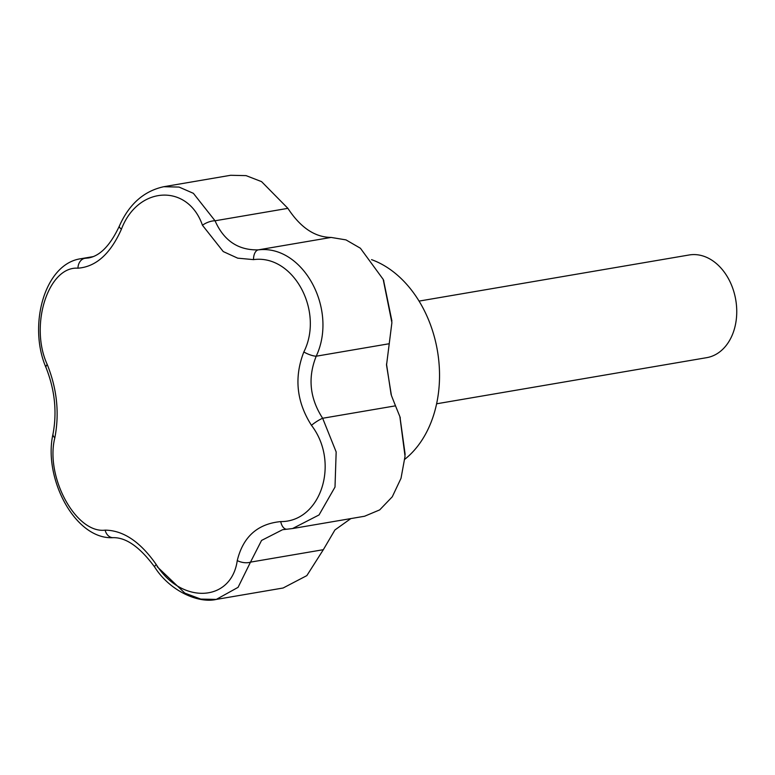<?xml version="1.0" encoding="UTF-8"?>
<svg xmlns="http://www.w3.org/2000/svg" width="775" height="775" viewBox="0 0 775 775"><rect width="100%" height="100%" fill="white"/><g stroke="black" fill="none" stroke-linecap="round" stroke-linejoin="round"><path stroke-width="1.16" d="M404.812 459.265A109.391 80.648 -99.7 0 0 433.564 415.284A109.391 80.648 -99.7 0 0 371.554 259.644M287.893 208.349L215.053 220.788C223.801 240.647 238.206 250.344 258.269 249.87C302.822 244.406 338.287 309.254 316.21 356.209A10.414 2.858 -157 0 1 303.839 351.966C324.318 311.211 293.347 254.142 253.522 259.625L237.693 258.162L223.248 251.565L202.449 225.254C187.947 183.287 137.921 185.612 121.413 229.206C110.467 253.832 95.984 266.823 77.946 268.189C48.273 266.058 29.237 325.452 47.217 364.463C57.021 388.856 59.559 413.308 54.831 437.817C44.969 476.761 75.979 533.82 105.148 530.148C123.312 530.352 140.343 541.812 156.221 564.52C181.34 604.684 231.405 602.349 237.257 560.577C243.059 536.823 257.542 523.832 280.724 521.594A10.414 5.793 86.4 0 0 286.847 529.209L292.572 528.54L319.038 514.949L335.003 487.078L336.166 451.941L322.652 418.267L395.502 405.829L391.423 395.512L386.531 365.122L391.898 322.632L383.189 279.368L360.414 248.242L345.989 239.892L331.119 237.431C314.892 237.276 300.487 227.579 287.893 208.349L261.582 181.641L246.072 175.625L230.64 175.286L163.806 186.707L179.064 187.075L193.382 193.324L215.053 220.788A10.414 4.069 157.3 0 0 202.449 225.254M280.724 521.594C321.024 521.904 340.08 462.51 311.453 425.31C296.505 401.799 293.967 377.347 303.839 351.966M311.453 425.31A10.414 1.792 -34.1 0 1 322.652 418.267C309.767 398.369 307.617 377.687 316.21 356.209L389.06 343.761M331.119 237.431L258.269 249.87A10.414 5.793 86.4 0 0 253.522 259.625M292.572 528.54L364.56 516.247L379.702 509.892L392.276 496.794L401.014 478.301L405.044 456.281L399.871 416.601L395.502 405.829M237.257 560.577A10.414 5.144 11.8 0 0 250.49 562.137L238.07 587.343L216.283 599.414L200.764 599.085L184.847 593.117L157.16 566.68M286.847 529.209L282.594 529.703L261.562 540.427L250.49 562.137L323.34 549.688L334.936 529.945L350.833 518.591M156.221 564.52A10.414 1.792 145.9 0 0 154.661 567.029C169.444 590.589 198.08 603.696 216.283 599.414M163.806 186.707C143.879 191.037 129.047 204.174 119.34 226.106A10.414 2.858 23 0 0 121.413 229.206M216.312 599.414L283.117 588.002L306.842 575.612L323.34 549.688M105.148 530.148A10.414 8.079 88.3 0 0 113.179 537.666C126.189 537.404 140.023 547.189 154.661 567.029M54.831 437.817A10.414 5.144 -168.2 0 1 53.01 433.981C57.147 411.98 54.831 389.893 46.074 367.718C27.9 326.168 44.214 263.926 80.736 258.743L84.95 258.317A10.414 8.079 88.3 0 0 77.946 268.189M91.624 257.174L84.95 258.317L88.437 257.968C100.023 255.983 110.321 245.365 119.34 226.106M46.074 367.718A10.414 4.069 -22.7 0 1 47.217 364.463M436.606 403.794L706.664 357.672A52.09 38.401 -99.7 0 0 733.906 330.567A52.09 38.401 -99.7 0 0 727.444 276.917A52.09 38.401 -99.7 0 0 689.12 254.985L419.072 301.097M383.518 280.124L391.918 321.034M386.541 364.25L391.104 394.514M399.948 416.814L405.151 454.431M53.01 433.981C42.945 478.068 75.175 540.02 113.179 537.666M93.145 256.622L80.736 258.743M399.871 416.601L400.326 417.948M386.551 365.122L386.541 363.843M383.189 279.368L383.838 280.87"/></g></svg>
